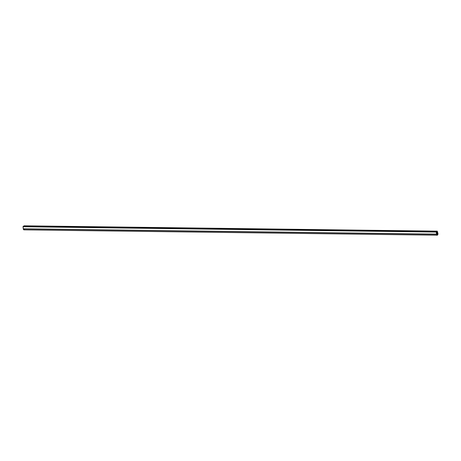 <?xml version="1.0" encoding="UTF-8"?>
<svg xmlns="http://www.w3.org/2000/svg" width="461" height="461" viewBox="0 0 461 461"><rect width="100%" height="100%" fill="white"/><g stroke="black" fill="none" stroke-linecap="round" stroke-linejoin="round"><path stroke-width="0.69" d="M436.498 231.618L23.246 226.288L23.05 226.731L436.296 232.067L436.452 231.629L437.057 231.635L437.235 232.373L436.734 232.361L437.235 232.373L437.063 231.67L436.59 231.664L437.063 231.67L437.247 231.145L437.887 233.272A1.348 0.726 -89.3 0 1 437.915 233.41L437.794 234.661L437.166 235.185L436.538 234.274L23.292 228.938A1.348 0.726 90.7 0 0 23.966 229.855L437.212 235.191A1.348 0.726 -89.3 0 1 436.538 234.274A1.348 0.726 -89.3 0 1 436.521 234.125L23.275 228.794A1.348 0.726 90.7 0 0 23.292 228.938L436.538 234.274A1.348 0.726 -89.3 0 1 436.521 234.125L23.275 228.794L23.05 226.731L436.296 232.067L436.521 234.125L436.296 232.067L436.498 231.618L436.936 232.811A0.64 0.34 -89.3 0 1 437.114 233.185A0.64 0.34 -89.3 0 1 437.143 232.678L436.774 232.672L437.114 233.185L437.143 232.678L436.774 232.672L436.527 231.629L437.057 231.635L437.253 231.145L437.887 233.272A1.348 0.726 -89.3 0 1 437.915 233.41A1.348 0.726 -89.3 0 1 437.212 235.191M24.076 225.838L23.811 226.299L24.001 225.809L437.253 231.145M437.541 233.646L436.872 233.635L437.541 233.646A0.611 0.328 -89.3 0 1 436.907 233.969A0.611 0.328 90.7 0 0 436.913 234.038L437.328 234.419L437.541 233.646A0.611 0.328 90.7 0 0 437.529 233.583A0.611 0.328 -89.3 0 1 437.541 233.646M436.861 233.571L437.529 233.583L436.861 233.571M437.201 233.214L436.849 232.978L437.103 233.352L437.305 232.649L437.529 233.583L437.305 232.649L437.201 233.214M437.235 232.373L437.143 232.678L437.235 232.373M24.548 229.324L23.782 229.809L23.292 228.938A1.348 0.726 -89.3 0 1 23.275 228.794L23.05 226.587L23.206 226.293L23.436 226.576"/></g></svg>
